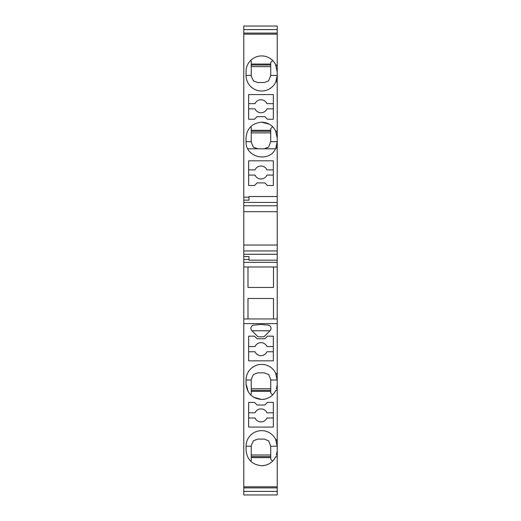 <?xml version="1.0" encoding="UTF-8"?>
<svg xmlns="http://www.w3.org/2000/svg" width="521" height="521" viewBox="0 0 521 521"><rect width="100%" height="100%" fill="white"/><g stroke="black" fill="none" stroke-linecap="round" stroke-linejoin="round"><path stroke-width="0.78" d="M277.224 29.599L277.224 26.05L243.776 26.05L243.776 29.599L277.224 29.599L277.224 75.408L275.804 81.901L277.224 81.901L277.224 75.408L270.731 75.408L268.628 80.84L264.232 82.552L257.739 82.552L253.434 80.918L251.246 76.059L251.246 61.12L250.614 60.488M277.224 34.165L243.776 34.165L243.776 202.435L277.224 202.435L277.224 81.901M277.224 202.435L277.224 205.762L243.776 205.762L243.776 202.435M277.224 211.689L243.776 211.689L243.776 250.94L277.224 250.94L277.224 205.762M277.224 250.94L277.224 260.174L248.973 260.174L277.224 260.174L277.224 266.993L243.776 266.993L243.776 262.33L277.224 262.33M277.224 486.796L243.776 486.796L243.776 494.95L277.224 494.95L277.224 266.993M247.996 318.95L247.996 298.494L273.486 298.494L273.486 318.95M247.996 266.993L247.996 287.455L273.486 287.455L273.486 266.993M277.224 323.619L243.776 323.619L243.776 266.993M243.776 262.33L243.776 256.56L248.973 256.56L248.973 260.174M243.776 259.517L248.973 259.517M269.201 124.128L261.64 122.168C252.19 123.112 246.993 128.309 246.049 137.752L246.049 141.653C245.267 157.752 269.806 163.106 275.804 148.146L277.224 141.653L270.731 141.653L268.621 147.091L264.232 148.798L257.739 148.798L253.434 147.163L251.246 142.298L251.246 127.365L250.614 126.733M276.449 146.512A15.584 15.584 -2.5 0 1 275.804 148.146L277.224 148.146M270.731 131.259L251.246 131.259M272.659 126.733L270.731 128.661L270.731 141.653M270.731 130.289L251.246 130.289M261.64 122.168C268.12 122.455 272.848 125.483 275.804 131.259L276.306 132.49M276.306 66.245L275.804 65.014A15.584 15.584 86.1 0 0 261.64 55.923A15.584 15.584 -93.9 0 0 246.049 71.514L246.049 75.408A15.584 15.584 86.1 0 0 275.804 81.901A15.584 15.584 -2.5 0 0 276.449 80.267M251.246 65.014L270.731 65.014M272.659 60.488L270.731 62.416L270.731 75.408M251.246 64.044L270.731 64.044M277.218 71.865L275.668 64.721M275.804 65.014L277.224 65.014M270.731 66.642L251.246 66.642M243.776 34.165L243.776 29.599M243.776 33.07L277.224 33.07M248.973 196.528L277.224 196.528L248.973 196.528L248.973 200.142L243.776 200.142M277.224 131.259L275.804 131.259M243.776 197.185L248.973 197.185M267.481 185.489L264.883 182.891L257.087 182.891L254.495 185.489L248.647 185.489L248.647 160.813L273.33 160.813L273.33 185.489L267.481 185.489M273.33 94.568L273.33 119.244L267.481 119.244L264.883 116.645L257.087 116.645L254.495 119.244L248.647 119.244L248.647 94.568L273.33 94.568M243.776 211.689L243.776 205.762M243.776 245.02L277.224 245.02M243.776 250.94L243.776 254.268L277.224 254.268M243.776 256.56L243.776 254.268M275.668 130.966L277.218 138.111M273.33 175.095L266.941 175.095A6.493 6.493 -0.9 0 1 255.036 175.095L248.647 175.095M248.647 169.905L255.036 169.905A6.493 6.493 -0.9 0 1 266.941 169.905L273.33 169.905M273.33 108.856L266.941 108.856A6.493 6.493 -0.9 0 1 255.036 108.856L248.647 108.856M248.647 103.659L255.036 103.659A6.493 6.493 -0.9 0 1 266.941 103.659L273.33 103.659M247.781 148.798L257.739 148.798M264.238 148.798L275.492 148.798M270.731 132.881L251.246 132.881M277.224 456.63L275.804 456.63C272.848 462.414 268.12 465.442 261.64 465.722C252.19 464.784 246.993 459.587 246.049 450.137L246.049 446.243A15.584 15.584 -29.5 0 1 275.804 439.75L277.224 439.75M277.224 390.392L275.804 390.392C272.848 396.168 268.12 399.197 261.64 399.483C252.19 398.539 246.993 393.342 246.049 383.892L246.049 379.998A15.584 15.584 -29.5 0 1 275.804 373.505L277.224 373.505M243.776 486.796L243.776 323.619M270.099 330.666L263.958 336.807L258.019 336.807L251.871 330.666A3.25 3.25 -29.5 0 1 253.857 325.137L260.988 324.453L268.113 325.137A3.25 3.25 -29.5 0 1 270.099 330.666M273.33 360.838L273.33 336.162L267.481 336.162L264.883 338.761L257.087 338.761L254.495 336.162L248.647 336.162L248.647 360.838L273.33 360.838M273.33 427.083L273.33 402.401L267.481 402.401L264.883 404.999L257.087 404.999L254.495 402.401L248.647 402.401L248.647 427.083L273.33 427.083M277.218 446.595L275.668 439.45M275.804 439.75A15.584 15.584 -177.3 0 1 276.338 441.066M277.224 446.243L270.731 446.243L268.621 440.805L264.232 439.099L257.739 439.099L253.414 440.753L251.246 445.592L251.246 460.531L250.614 461.157M270.731 456.63L251.246 456.63M251.246 455.009L270.731 455.009M270.731 446.243L270.731 459.229L272.659 461.157M257.739 439.099L264.232 439.099M277.185 451.219L276.417 455.087M265.163 465.318L261.64 465.722M270.731 457.607L251.246 457.607M269.995 330.77L251.975 330.77M273.33 346.55L266.941 346.55A6.493 6.493 0.9 0 0 255.036 346.55L248.647 346.55M273.33 351.747L266.941 351.747A6.493 6.493 0.9 0 1 255.036 351.747L248.647 351.747M273.33 412.795L266.941 412.795A6.493 6.493 0.9 0 0 255.036 412.795L248.647 412.795M273.33 417.992L266.941 417.992A6.493 6.493 0.9 0 1 255.036 417.992L248.647 417.992M264.232 372.854L257.739 372.854L264.232 372.854L268.621 374.56L270.731 379.347L270.731 392.984L272.659 394.918M257.739 372.854L253.414 374.508L251.246 379.347L251.246 394.286L250.614 394.918M276.338 374.82A15.584 15.584 2.7 0 0 275.804 373.505M277.218 380.35L275.668 373.205M248.315 391.987L246.049 383.892M253.538 397.217L261.64 399.483L265.163 399.079M277.185 384.973L276.417 388.842M270.731 390.392L251.246 390.392M251.246 388.764L270.731 388.764M251.246 391.362L270.731 391.362M243.776 487.89L277.224 487.89M243.776 491.401L277.224 491.401M243.776 494.95L277.224 494.95M243.776 318.95L277.224 318.95M246.049 75.408L251.246 75.408M246.049 141.653L251.246 141.653M246.049 446.243L251.246 446.243M277.224 379.998L270.731 379.998M246.049 379.998L251.246 379.998"/></g></svg>
